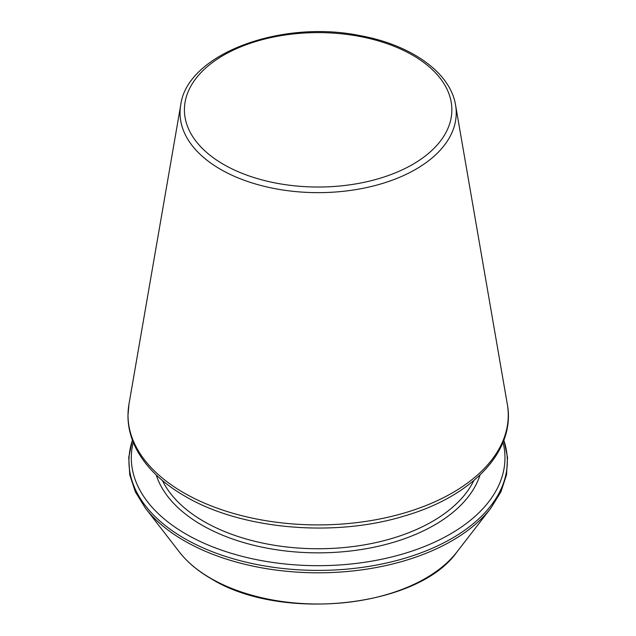 <?xml version="1.0" encoding="UTF-8"?>
<svg xmlns="http://www.w3.org/2000/svg" width="636" height="636" viewBox="0 0 636 636"><rect width="100%" height="100%" fill="white"/><g stroke="black" fill="none" stroke-linecap="round" stroke-linejoin="round"><path stroke-width="0.95" d="M133.25 442.306A186.825 107.866 0 0 0 186.03 534.089A186.825 107.866 0 0 0 401.888 554.234A186.825 107.866 0 0 0 503.02 442.306M220.485 169.295A138.091 79.731 0 0 0 377.267 184.965A138.091 79.731 0 0 0 455.551 104.996C450.439 72.615 411.11 44.79 360.008 35.608C280.683 19.303 187.04 54.179 180.727 104.996A138.091 79.731 0 0 0 220.485 169.295M223.578 164.414A133.727 77.21 0 0 0 447.307 129.8A133.727 77.21 0 0 0 283.521 35.242A133.727 77.21 0 0 0 223.578 164.414M156.249 475.005A164.605 95.034 0 0 0 201.739 525.01A164.605 95.034 0 0 0 367.052 548.558A164.605 95.034 0 0 0 480.021 475.005M183.701 492.765A190.116 109.766 0 0 0 399.535 514.341A190.116 109.766 0 0 0 507.313 404.242C516.09 450.654 472.333 496.454 404.345 516.003C333.828 537.73 240.972 529.438 184.877 496.144C162.752 483.328 146.805 468.056 137.042 450.32C130.984 439.094 127.955 427.519 127.963 415.586L128.957 404.242A190.116 109.766 0 0 0 183.701 492.765M162.45 480.57A161.663 93.333 0 0 0 203.822 521.417A161.663 93.333 0 0 0 473.82 480.57M132.447 440.231A189.194 109.233 0 0 0 184.353 538.406A189.194 109.233 0 0 0 407.032 557.589A189.194 109.233 0 0 0 503.823 440.231M132.399 440.096L128.734 457.371L129.736 474.798L135.357 491.874L145.421 508.164A189.194 109.233 0 0 0 184.353 540.807A189.194 109.233 0 0 0 490.849 508.164L500.914 491.874L506.534 474.798L507.536 457.371L503.871 440.096M145.421 508.164L179.471 552.12A151.901 87.696 0 0 0 210.731 578.323A151.901 87.696 0 0 0 456.799 552.12L490.849 508.164M180.727 104.996L128.957 404.242M455.551 104.996L507.313 404.242M456.799 552.12C418.059 607.603 280.834 622.072 211.144 578.712C197.852 571.025 187.294 562.16 179.471 552.12"/></g></svg>
